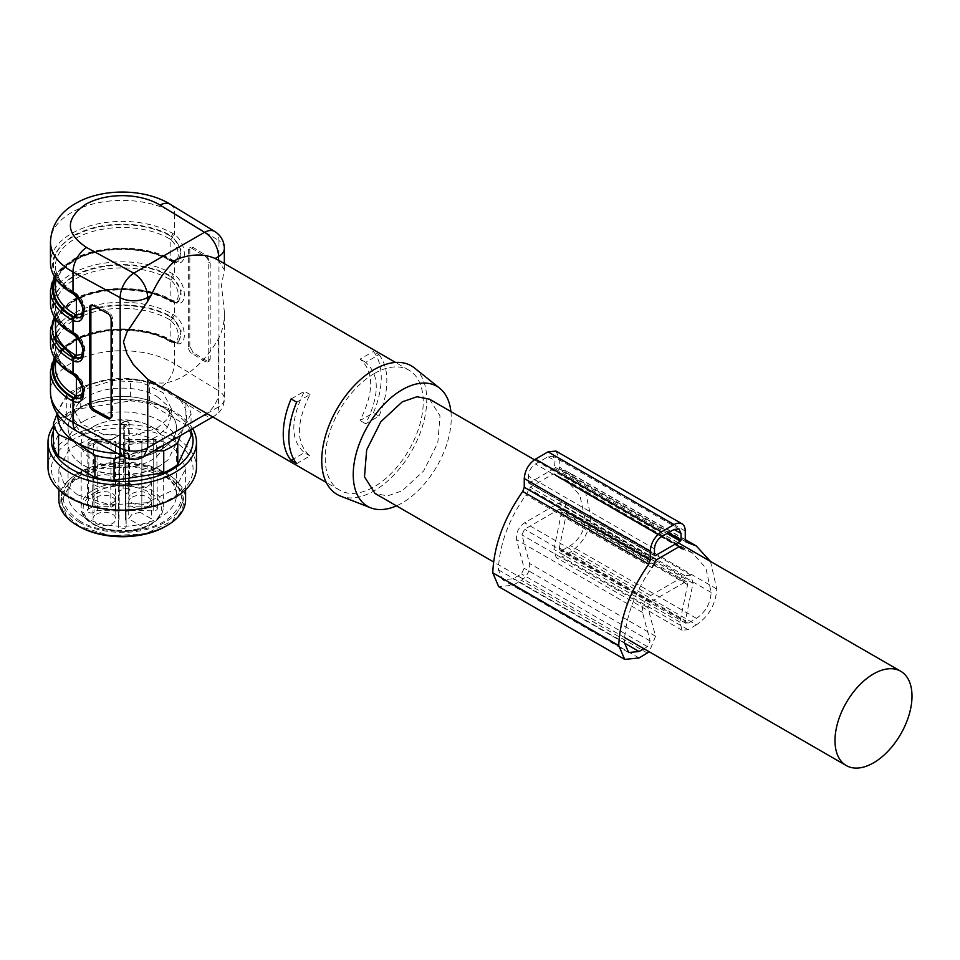 <?xml version="1.0" encoding="UTF-8"?>
<svg xmlns="http://www.w3.org/2000/svg" width="960" height="960" viewBox="0 0 960 960"><rect width="100%" height="100%" fill="white"/><g stroke="black" fill="none" stroke-linecap="round" stroke-linejoin="round"><path stroke-width="0.72" stroke-dasharray="4.8 3.6" d="M189.828 346.464L189.828 249.468L190.848 247.2L193.224 247.512L206.808 255.828L210.204 261.948L210.204 358.944L209.184 361.2L206.808 360.9L193.224 352.584L189.828 346.464L188.388 347.256L188.388 250.26A4.944 2.772 61.4 0 1 189.42 247.992A4.944 2.772 61.4 0 1 191.784 248.292L205.368 256.608A4.944 2.772 61.4 0 1 208.764 262.728L208.764 359.724A4.944 2.772 61.4 0 1 207.732 361.992A4.944 2.772 61.4 0 1 205.368 361.68L191.784 353.376A4.944 2.772 61.4 0 1 188.388 347.256M55.068 358.62A69.792 40.296 180 0 1 72.9 341.04A69.792 40.296 180 0 1 171.6 341.04A1.98 1.14 -60 0 1 172.584 340.944A1.98 1.14 -60 0 1 172.992 341.856L174.444 342.612C187.632 349.656 187.632 324.42 174.444 315.336L172.992 314.364A71.772 41.436 0 0 0 71.496 314.364A71.772 41.436 0 0 0 50.472 343.668M55.428 360.072A68.796 39.72 180 0 1 73.596 341.448A68.796 39.72 180 0 1 170.892 341.448L178.812 341.904L181.2 330.852L172.836 317.628L174.444 315.336L174.444 302.196C187.632 309.252 187.632 284.004 174.444 274.92L172.992 273.96A71.772 41.436 0 0 0 71.496 273.96A71.772 41.436 0 0 0 50.472 303.252M50.472 330.732A71.772 41.436 0 0 1 71.496 301.44A71.772 41.436 0 0 1 172.992 301.44L174.444 302.196L172.836 301.284L178.812 301.488L181.2 290.448L172.836 277.212L174.444 274.92L174.444 261.792C187.632 268.836 187.632 243.588 174.444 234.504L172.992 233.544A71.772 41.436 0 0 0 71.496 233.544A71.772 41.436 0 0 0 50.472 262.836M55.068 277.788A69.792 40.296 180 0 1 72.9 260.208A69.792 40.296 180 0 1 171.6 260.208A1.98 1.14 -60 0 1 172.584 260.112A1.98 1.14 -60 0 1 172.992 261.024L174.444 261.792L172.836 260.868L178.812 261.072L181.2 250.032L172.836 236.796L174.444 234.504L174.444 213.384L218.952 240.624L218.952 390.96L174.444 363.732L174.444 342.612L172.836 341.7M217.788 259.812L224.34 269.736L221.472 285.384L224.34 311.724L224.34 398.808A19.8 11.436 0 0 0 218.952 390.96A19.8 11.76 -58.5 0 1 204.552 414.972L160.044 387.744A19.8 11.76 -58.5 0 0 174.444 363.732A71.772 41.436 0 0 0 71.496 362.868A71.772 41.436 0 0 0 50.472 392.172M224.34 311.724C224.712 321.168 222.78 330.096 218.544 338.508A69.3 40.008 -60 0 1 183.144 376.404C169.284 384.156 157.488 385.14 147.744 379.38M178.068 342.216C177.924 343.092 175.74 343.14 171.516 342.348L169.908 341.544C145.332 326.508 99.156 326.508 74.58 341.544C61.884 349.236 55.5 358.032 55.428 367.92A66.816 38.58 180 0 1 75 340.644A66.816 38.58 180 0 1 169.5 340.644L172.512 342.252L178.116 342.3L181.152 335.52C180.78 328.848 177.9 323.112 172.512 318.3L170.892 317.196L172.836 317.628M172.992 301.44A1.98 1.14 120 0 0 172.584 300.528A1.98 1.14 120 0 0 171.6 300.624L172.836 301.284M55.428 319.656L73.596 301.032C98.928 285.636 145.56 285.636 170.892 301.032L172.512 301.836L178.116 301.884L181.152 295.116C180.78 288.432 177.9 282.696 172.512 277.884L170.892 276.78L172.836 277.212M55.428 279.24A68.796 39.72 180 0 1 73.596 260.616A68.796 39.72 180 0 1 170.892 260.616L171.6 260.208L174.444 261.792L172.836 260.868M178.068 261.384C177.924 262.26 175.74 262.308 171.516 261.528L169.908 260.712C145.332 245.688 99.156 245.688 74.58 260.712C61.884 268.416 55.5 277.2 55.428 287.088A66.816 38.58 180 0 1 75 259.812A66.816 38.58 180 0 1 169.5 259.812L172.512 261.42L178.116 261.468L181.152 254.7C180.78 248.016 177.9 242.28 172.512 237.468L170.892 236.364L172.836 236.796M374.244 373.572A69.3 40.008 -60 0 1 408.888 370.14A69.3 40.008 -60 0 1 419.508 425.664A69.3 40.008 -60 0 1 374.244 486.732A69.3 40.008 -60 0 1 339.6 490.164A69.3 40.008 -60 0 1 328.968 434.64A69.3 40.008 -60 0 1 374.244 373.572M378.996 354.66A69.3 40.008 -60 0 1 378.996 416.1L365.676 423.78C379.8 395.16 379.8 374.676 365.676 362.352L378.996 354.66L373.392 351.432A69.3 40.008 -60 0 1 373.392 412.86L360.072 420.552C374.196 391.92 374.196 371.448 360.072 359.124L373.392 351.432M378.996 416.1L373.392 412.86M156.9 428.34L167.52 419.16L171.252 408.336L162.984 392.616L141 382.2L112.68 380.58L87.6 388.332L76.968 397.5L73.248 408.336L81.504 424.056L103.488 434.472L131.808 436.08L156.9 428.34M170.892 341.448L172.512 342.252L171.516 342.348M178.308 335.496C178.032 340.896 175.548 342.84 170.844 341.316L170.844 320.556C175.728 325.164 178.212 330.144 178.308 335.496M172.512 318.3L170.844 320.556L169.5 319.62L170.892 317.196A68.796 39.72 0 0 0 73.596 317.196A68.796 39.72 0 0 0 73.596 373.368L75.252 374.448C80.856 378.96 83.88 384.612 84.336 391.416L80.544 398.628M81.072 398.208C84.432 394.512 85.716 391.98 84.924 390.612C84.48 384.12 81.564 378.696 76.188 374.316L74.58 373.272A1.98 1.14 -60 0 0 73.596 373.368L72.9 373.776L83.112 387.492L80.556 398.628M170.892 301.032L172.512 301.836L171.516 301.944L169.908 301.128C145.332 286.104 99.156 286.104 74.58 301.128C61.884 308.832 55.5 317.616 55.428 327.504A66.816 38.58 0 0 1 75 300.228A66.816 38.58 0 0 1 169.5 300.228L171.6 300.624A69.792 40.296 0 0 0 72.9 300.624A69.792 40.296 0 0 0 55.068 318.204M178.308 295.092C178.032 300.48 175.548 302.424 170.844 300.9L170.844 280.14C175.728 284.748 178.212 289.728 178.308 295.092M172.512 277.884L170.844 280.14L169.5 279.204L170.892 276.78A68.796 39.72 0 0 0 73.596 276.78A68.796 39.72 0 0 0 73.596 332.964L75.252 334.032C80.856 338.544 83.88 344.196 84.336 351L80.544 358.212M81.072 357.804C84.432 354.108 85.716 351.564 84.924 350.196C84.48 343.704 81.564 338.28 76.188 333.9L74.58 332.856A1.98 1.14 -60 0 0 73.596 332.964L72.9 333.36L83.112 347.076L80.556 358.212M170.892 260.616L172.512 261.42L171.516 261.528M178.308 254.676C178.032 260.076 175.548 262.008 170.844 260.484L170.844 239.724C175.728 244.332 178.212 249.312 178.308 254.676M172.512 237.468L170.844 239.724L169.5 238.8L170.892 236.364A68.796 39.72 0 0 0 73.596 236.364A68.796 39.72 0 0 0 73.596 292.548L75.252 293.628C80.856 298.128 83.88 303.78 84.336 310.596L80.544 317.808M81.072 317.388C84.432 313.692 85.716 311.148 84.924 309.78C84.48 303.288 81.564 297.864 76.188 293.484L74.58 292.452A1.98 1.14 -60 0 0 73.596 292.548L72.9 292.944L83.112 306.66L80.556 317.796M414.504 368.004A74.244 42.864 -60 0 1 421.812 428.34A74.244 42.864 -60 0 1 374.244 490.776A74.244 42.864 -60 0 1 340.548 496.092M365.676 362.352L360.072 359.124M365.676 423.78L360.072 420.552M156.9 396.408L167.52 405.588L171.252 416.412L167.52 427.236L156.9 436.416A49.008 28.296 180 0 1 87.6 436.416A49.008 28.296 180 0 1 73.248 416.412A49.008 28.296 180 0 1 87.6 396.408A49.008 28.296 180 0 1 156.9 396.408M110.688 418.092A4.944 2.94 -121.5 0 0 111.468 417.828A4.944 2.94 -121.5 0 0 112.488 415.572L112.488 318.576A4.944 2.94 -121.5 0 0 108.888 312.576L94.476 304.728A4.944 2.94 -121.5 0 0 91.896 304.548A4.944 2.94 -121.5 0 0 91.32 305.124M450.9 411.54A69.3 40.008 -60 0 1 402.24 502.896A69.3 40.008 -60 0 1 396.456 505.848M296.688 402.18L310.008 394.488C295.884 423.12 295.884 443.604 310.008 455.928L296.688 463.608M310.008 455.928L304.416 452.688L293.568 458.952M291.096 398.952L304.416 391.26C290.292 419.892 290.292 440.364 304.416 452.688M310.008 394.488L304.416 391.26M169.5 319.62A66.816 38.58 0 0 0 75 319.62A66.816 38.58 0 0 0 55.428 346.908C55.5 356.784 61.884 365.58 74.58 373.272A1.98 1.14 -60 0 1 75 374.184L76.392 375.096C81.36 379.152 84 384.048 84.3 389.784L83.004 394.416M169.5 279.204A66.816 38.58 0 0 0 75 279.204A66.816 38.58 0 0 0 55.428 306.492C55.5 316.368 61.884 325.164 74.58 332.856A1.98 1.14 -60 0 1 75 333.768L76.392 334.68C81.36 338.736 84 343.632 84.3 349.368L83.004 354M169.5 238.8A66.816 38.58 0 0 0 75 238.8A66.816 38.58 0 0 0 55.428 266.076C55.5 275.964 61.884 284.748 74.58 292.452A1.98 1.14 -60 0 1 75 293.352L76.392 294.264C81.36 298.32 84 303.216 84.3 308.952L83.004 313.584M429.468 399.168L440.004 415.848L437.808 442.8L423.636 470.94L402.24 490.776L387.504 495.9L375.024 493.476M93.192 426.708A41.088 23.724 180 0 1 155.244 429.336A41.088 23.724 180 0 1 163.332 443.472A41.088 23.724 180 0 1 151.296 460.248A41.088 23.724 180 0 1 106.524 465.384A41.088 23.724 180 0 1 81.168 443.472A41.088 23.724 180 0 1 89.256 429.336A41.088 23.724 180 0 1 93.192 426.708M83.916 421.092A54.204 31.296 180 0 1 160.572 421.092L172.32 431.244L176.448 443.22L167.82 460.152L160.572 465.348A54.204 31.296 180 0 1 83.916 465.348A54.204 31.296 180 0 1 76.668 460.152A54.204 31.296 180 0 1 68.052 443.22A54.204 31.296 180 0 1 83.916 421.092M83.916 449.856A54.204 31.296 180 0 1 68.052 427.728A54.204 31.296 180 0 1 101.508 398.82A54.204 31.296 180 0 1 160.572 405.6A54.204 31.296 180 0 1 176.448 427.728A54.204 31.296 180 0 1 142.992 456.636A54.204 31.296 180 0 1 83.916 449.856A54.204 31.296 180 0 1 68.052 427.728A54.204 31.296 180 0 1 101.508 398.82A54.204 31.296 180 0 1 160.572 405.6A54.204 31.296 180 0 1 176.448 427.728A54.204 31.296 180 0 1 142.992 456.636A54.204 31.296 180 0 1 83.916 449.856M140.1 512.292L132.048 514.212L128.712 518.868L140.1 525.432L148.14 523.512L151.476 518.868L140.1 512.292M132.048 493.608A11.388 6.576 180 0 1 140.1 491.676A11.388 6.576 180 0 1 151.476 498.252A11.388 6.576 180 0 1 148.14 502.896A11.388 6.576 180 0 1 140.1 504.828A11.388 6.576 180 0 1 128.712 498.252A11.388 6.576 180 0 1 132.048 493.608M96.348 493.608A11.388 6.576 180 0 1 104.4 491.676A11.388 6.576 180 0 1 115.776 498.252A11.388 6.576 180 0 1 112.44 502.896A11.388 6.576 180 0 1 104.4 504.828A11.388 6.576 180 0 1 93.012 498.252A11.388 6.576 180 0 1 96.348 493.608M96.348 514.212A11.388 6.576 180 0 1 104.4 512.292A11.388 6.576 180 0 1 115.776 518.868A11.388 6.576 180 0 1 112.44 523.512A11.388 6.576 180 0 1 104.4 525.432A11.388 6.576 180 0 1 93.012 518.868A11.388 6.576 180 0 1 96.348 514.212M156.228 506.94A3.96 2.292 180 0 1 157.392 508.548A3.96 2.292 180 0 1 153.168 510.84L128.928 510.42L125.46 512.412L126.192 526.416A3.96 2.292 180 0 1 126.204 526.548A3.96 2.292 180 0 1 123.768 528.672A3.96 2.292 180 0 1 119.448 528.18A3.96 2.292 180 0 1 118.284 526.548A3.96 2.292 180 0 1 118.296 526.416L119.028 512.412L118.008 511.008L97.332 510.42L94.08 512.292A3.96 2.292 180 0 1 88.476 512.292A3.96 2.292 180 0 1 87.324 510.66A3.96 2.292 180 0 1 88.476 509.064L92.568 506.7L110.76 506.7L119.028 501.936L119.028 491.424L123.108 489.06A3.96 2.292 180 0 1 128.712 489.06A3.96 2.292 180 0 1 129.876 490.668A3.96 2.292 180 0 1 128.712 492.3L125.46 494.172L125.46 504.72L126.48 506.112L153.168 506.28A3.96 2.292 180 0 1 156.228 506.94M132.048 497.244A11.388 6.576 180 0 1 140.1 495.324A11.388 6.576 180 0 1 151.476 501.888A11.388 6.576 180 0 1 148.14 506.544A11.388 6.576 180 0 1 140.1 508.464A11.388 6.576 180 0 1 128.712 501.888A11.388 6.576 180 0 1 132.048 497.244M132.048 476.628A11.388 6.576 180 0 1 140.1 474.708A11.388 6.576 180 0 1 151.476 481.284A11.388 6.576 180 0 1 148.14 485.928A11.388 6.576 180 0 1 140.1 487.848A11.388 6.576 180 0 1 128.712 481.284A11.388 6.576 180 0 1 132.048 476.628M96.348 476.628A11.388 6.576 180 0 1 104.4 474.708A11.388 6.576 180 0 1 115.776 481.284A11.388 6.576 180 0 1 112.44 485.928A11.388 6.576 180 0 1 104.4 487.848A11.388 6.576 180 0 1 93.012 481.284A11.388 6.576 180 0 1 96.348 476.628M96.348 497.244A11.388 6.576 180 0 1 104.4 495.324A11.388 6.576 180 0 1 115.776 501.888A11.388 6.576 180 0 1 112.44 506.544A11.388 6.576 180 0 1 104.4 508.464A11.388 6.576 180 0 1 93.012 501.888A11.388 6.576 180 0 1 96.348 497.244M141.84 506.7L141.9 439.788L153.252 439.188L153.168 506.28M125.46 494.172L124.74 426.912L123.756 425.868L123.756 436.8A0.984 0.804 180 0 1 124.74 437.604A4.176 2.412 0 0 0 124.74 437.616A4.176 2.412 0 0 0 125.976 439.32A4.176 2.412 0 0 0 128.928 440.016L141.9 439.788L128.928 440.016L128.928 506.7M119.028 491.424L119.748 424.5L123.828 421.812L123.108 489.06M119.028 501.936L119.748 435.012L120.732 434.448L120.732 423.936L119.748 424.5L119.748 435.012L120.732 434.448L111.06 440.016L92.856 440.016L111.468 439.788M110.76 506.7L111.06 440.016L119.748 435.012M92.568 506.7L93.276 439.788L88.98 442.26L93.276 439.788M97.332 510.42L97.032 442.908L115.56 442.908L115.56 441.54L96.624 441.54L97.032 442.908L93.576 444.9L94.08 512.292M119.028 519.876L119.748 452.796L119.004 459.348A0.984 0.804 6.4 0 1 120 458.58L120.732 452.004L119.748 452.724L119.004 459.456A3.24 1.872 180 0 1 119.004 459.348L118.296 526.416M125.46 519.876L124.74 445.32A0.984 0.804 180 0 0 123.756 444.516L123.756 452.004L124.74 452.724L125.472 459.276A0.984 0.804 -6.4 0 1 125.484 459.348L126.192 526.416M141.84 510.42L141.864 442.908L153.216 443.328L153.168 510.84M153.288 439.368A2.256 1.296 180 0 1 155.484 440.124A2.256 1.296 180 0 1 155.016 441.588A2.256 1.296 180 0 1 153.288 441.96L141.9 441.54L141.864 442.908L128.928 442.908A4.176 2.412 0 0 0 125.976 443.616A4.176 2.412 0 0 0 124.74 445.332L125.46 512.412M53.436 431.004A70.812 40.884 180 0 1 103.128 401.292A70.812 40.884 180 0 1 172.32 411.756A70.812 40.884 180 0 1 191.052 431.004M57.12 413.7L66.744 394.788A69.3 40.008 180 0 1 80.748 386.712L105.588 380.532L130.44 379.02L130.44 400.932A69.3 40.008 180 0 1 149.556 403.896L185.928 424.896A69.3 40.008 180 0 1 191.052 435.936M66.744 394.788L66.744 416.7L53.436 445.392M66.744 416.7A69.3 40.008 180 0 1 80.748 408.624L130.44 400.932M53.436 426.18A74.244 42.864 180 0 1 174.744 411.972A74.244 42.864 180 0 1 192.588 428.568M130.44 379.02A69.3 40.008 180 0 1 149.556 381.984L149.556 403.896M149.556 381.984L167.748 390.144L185.928 402.984L185.928 424.896M185.928 402.984A69.3 40.008 180 0 1 191.052 414.024L191.052 429.456M191.052 414.024L184.404 426.036L180.36 435.636M153.996 450.852L138.9 452.304L122.232 455.952M80.748 386.712L80.748 408.624M48 467.34A74.244 42.864 180 0 1 93.828 427.74A74.244 42.864 180 0 1 174.744 437.028A74.244 42.864 180 0 1 196.488 467.34M57.948 414.924A64.344 37.152 180 0 1 60.096 406.8A64.344 37.152 180 0 1 105.588 380.532A64.344 37.152 180 0 1 167.748 390.144A64.344 37.152 180 0 1 184.404 426.036A64.344 37.152 180 0 1 138.9 452.304A64.344 37.152 180 0 1 117.672 453.468M172.32 440.04A70.812 40.884 0 0 0 72.168 440.04A70.812 40.884 0 0 0 72.168 497.868A70.812 40.884 0 0 0 172.32 497.868A70.812 40.884 0 0 0 172.32 440.04M77.448 494.82L63.708 482.952L58.884 468.948L69.564 448.632L98.004 435.156L134.604 433.08L167.04 443.088L180.78 454.956L185.604 468.948L174.924 489.276L146.496 502.752L109.884 504.828L77.448 494.82M58.884 499.668A63.36 36.576 180 0 1 77.448 473.808A63.36 36.576 180 0 1 167.04 473.808A63.36 36.576 180 0 1 185.604 499.668M165.66 526.332A61.38 35.436 0 0 0 165.648 476.232A61.38 35.436 0 0 0 78.84 476.232A61.38 35.436 0 0 0 78.84 526.344M79.2 526.14L66 514.74L61.368 501.288L71.628 481.764L98.94 468.816L134.112 466.812L165.3 476.436L178.488 487.836L183.132 501.288L172.872 520.812L145.548 533.76L110.376 535.764L79.2 526.14M79.2 522.096A60.876 35.148 180 0 1 61.368 497.244A60.876 35.148 180 0 1 98.952 464.772A60.876 35.148 180 0 1 165.3 472.392A60.876 35.148 180 0 1 183.132 497.244A60.876 35.148 180 0 1 145.548 529.716A60.876 35.148 180 0 1 79.2 522.096M80.424 521.388C58.428 506.268 57.516 490.728 77.688 474.78C98.736 460.044 141.336 459.204 164.076 473.1C186.072 488.22 186.984 503.76 166.8 519.708C145.752 534.444 103.152 535.284 80.424 521.388M83.916 517.032A54.204 31.296 180 0 1 68.052 494.916A54.204 31.296 180 0 1 101.508 465.996A54.204 31.296 180 0 1 160.572 472.788A54.204 31.296 180 0 1 176.448 494.916A54.204 31.296 180 0 1 142.992 523.824A54.204 31.296 180 0 1 83.916 517.032M685.872 541.752L560.748 469.512A4.944 2.856 -60 0 1 560.28 469.332A4.944 2.856 -60 0 1 559.248 467.064L559.248 458.316L555.972 451.068M560.748 469.512L570.264 473.208L585.06 489.84L590.748 516.264C589.812 531.384 583.044 543.324 570.456 552.084L562.056 556.932L556.116 557.52L553.944 549.408L561.612 511.956L560.88 509.244L558.9 509.448L524.604 529.248L521.892 534.876L529.56 563.484C530.292 570.18 527.592 575.808 521.448 580.38L513.048 585.228L498.696 586.644M554.352 468.42L529.152 482.976L528.456 482.568L528.456 476.1C528.864 470.952 531.204 466.908 535.452 463.98L548.052 456.708L552.996 456.216L555.048 460.752L554.352 468.42L667.056 533.496M529.152 482.976L654.456 555.312L529.152 482.976M679.188 546.696L553.188 473.952L530.316 487.152L525.948 494.916C508.668 519.492 499.476 544.452 498.36 569.784L502.656 579.78L513.048 578.76L521.448 573.912L524.148 568.272L516.492 539.676C515.748 532.98 518.46 527.352 524.604 522.78L558.9 502.98L564.84 502.392L567.012 510.504L559.356 547.956L560.076 550.656L562.056 550.464L570.456 545.616C579.576 539.28 584.472 530.628 585.144 519.684L579.912 495.372L566.304 480.072L556.32 476.184L554.46 474.156L679.764 546.504M710.472 561.408L716.748 589.008C715.812 604.128 709.044 616.068 696.456 624.828L570.456 552.084M696.456 624.828L688.056 629.676L682.116 630.264L679.944 622.152L687.6 584.7L686.88 581.988L684.9 582.192L650.604 601.992L647.892 607.62L655.56 636.228L649.284 651.816M557.556 476.664L683.556 549.408L692.304 552.816L705.912 568.116L711.144 592.428C710.472 603.372 705.576 612.024 696.456 618.36L688.056 623.208L686.076 623.4L685.356 620.7L559.356 547.956M643.896 648.708L647.448 646.656L650.148 641.028L642.492 612.42C641.748 605.724 644.46 600.096 650.604 595.524L684.9 575.724L690.84 575.136L693.012 583.248L685.356 620.7M498.36 569.784L624.36 642.528C625.476 617.196 634.668 592.236 651.948 567.66L525.948 494.916M172.992 341.856C146.58 325.788 97.92 325.788 71.496 341.856A71.772 41.436 0 0 0 50.472 371.148M172.992 261.024A71.772 41.436 0 0 0 71.496 261.024A71.772 41.436 0 0 0 50.472 290.328M170.388 204.348A19.8 11.76 121.5 0 1 174.444 213.384A71.772 41.436 0 0 0 71.496 212.52A71.772 41.436 0 0 0 50.472 241.824M224.34 248.46A19.8 11.436 0 0 0 218.952 240.624A19.8 11.76 121.5 0 0 214.884 231.576M206.952 413.58L218.544 406.884L218.544 338.508M212.748 416.928L214.44 415.956A19.8 11.436 60 0 0 218.544 406.884A19.8 11.436 0 0 0 224.34 398.808A19.8 19.8 0 0 1 214.44 415.956A19.8 11.436 60 0 1 204.552 414.972L133.74 455.844L86.58 430.152A51.972 30 180 0 1 85.5 387.12A51.972 30 180 0 1 160.044 387.744M189.828 249.468L188.388 250.26M191.784 353.376L193.224 352.584M206.808 360.9L205.368 361.68M208.764 359.724L210.204 358.944M210.204 261.948L208.764 262.728M205.368 256.608L206.808 255.828M193.224 247.512L191.784 248.292M71.904 373.872A1.98 1.14 -60 0 0 72.9 373.776C45.84 354.792 45.84 335.796 72.9 316.8A69.792 40.296 0 0 1 171.6 316.8L172.992 314.364M71.904 333.456A1.98 1.14 -60 0 0 72.9 333.36C45.84 314.376 45.84 295.38 72.9 276.384A69.792 40.296 0 0 1 171.6 276.384L172.992 273.96M71.904 293.052A1.98 1.14 -60 0 0 72.9 292.944C45.84 273.96 45.84 254.964 72.9 235.968A69.792 40.296 0 0 1 171.6 235.968L172.992 233.544M77.112 431.376A19.8 11.088 118.6 0 0 86.58 430.152M74.184 374.58L72.996 373.908M74.184 334.176L72.996 333.492M74.184 293.76L72.996 293.076M143.64 456.828L133.74 455.844A19.8 11.088 118.6 0 1 124.272 457.068M94.476 304.728L93.12 305.556M108.888 312.576L107.52 313.404M112.488 318.576L111.12 319.404M112.488 415.572L111.12 416.4M55.428 359.184L55.428 346.908A66.816 38.58 0 0 0 75 374.184M55.428 318.768L55.428 306.492A66.816 38.58 0 0 0 75 333.768M55.428 278.352L55.428 266.076A66.816 38.58 0 0 0 75 293.352M76.392 377.412L76.392 375.096M76.392 336.996L76.392 334.68M76.392 296.58L76.392 294.264M93.192 490.176A41.088 23.724 180 0 1 137.964 485.028A41.088 23.724 180 0 1 163.332 506.94A41.088 23.724 180 0 1 151.296 523.716A41.088 23.724 180 0 1 106.524 528.852A41.088 23.724 180 0 1 81.168 506.94A41.088 23.724 180 0 1 93.192 490.176M94.596 492.6A39.108 22.572 180 0 1 149.892 492.6A39.108 22.572 180 0 1 149.892 524.52A39.108 22.572 180 0 1 94.596 524.52A39.108 22.572 180 0 1 94.596 492.6M141.864 440.016L153.216 439.596A3.24 1.872 180 0 1 155.724 440.136A3.24 1.872 180 0 1 156.672 441.456A3.24 1.872 180 0 1 155.724 442.788A3.24 1.872 180 0 1 153.216 443.34L153.288 441.96M157.392 508.548L156.672 441.456L153.252 439.188L128.928 439.608C125.544 438.996 124.152 438.324 124.74 437.616L125.46 504.72L124.74 426.912L128.208 424.908L127.5 423.708L123.756 425.868M128.712 492.3L128.208 424.908A3.24 1.872 180 0 0 129.156 423.576L129.876 490.668M119.748 424.5L123.624 422.268A3.24 1.872 180 0 1 128.208 422.268A3.24 1.872 180 0 1 129.156 423.576C128.652 421.464 126.876 420.876 123.828 421.812L120.036 424.008M88.476 509.064L88.98 442.26A3.24 1.872 180 0 0 88.032 443.568L87.324 510.66M96.624 441.54L92.868 443.7L93.576 444.9A3.24 1.872 180 0 1 88.98 444.9A3.24 1.872 180 0 1 88.032 443.568L89.196 441.816L92.976 439.62M115.56 510.42L115.56 442.908A4.176 2.412 0 0 1 118.524 443.616A4.176 2.412 0 0 1 119.748 445.32L119.748 452.796M119.028 512.412L119.748 445.32A0.984 0.804 -0 0 1 120.732 444.516A5.172 2.988 180 0 0 115.56 441.54M124.74 452.796L125.484 459.348A3.24 1.872 180 0 1 125.484 459.456A3.24 1.872 180 0 1 124.536 460.788A3.24 1.872 180 0 1 119.952 460.8A3.24 1.872 180 0 1 119.004 459.456L118.284 526.548M128.928 510.42L128.928 441.54A5.172 2.988 180 0 0 125.268 442.416A5.172 2.988 180 0 0 123.756 444.516M128.928 439.788A5.172 2.988 180 0 1 123.756 436.8M124.32 421.86A2.256 1.296 180 0 1 127.5 421.86A2.256 1.296 180 0 1 127.5 423.708M92.868 443.7A2.256 1.296 180 0 1 89.688 443.7A2.256 1.296 180 0 1 89.688 441.864M120.732 452.004L120.732 444.516M123.756 452.004L124.488 458.58A2.256 1.296 180 0 1 123.84 459.588A2.256 1.296 180 0 1 121.32 459.852A2.256 1.296 180 0 1 120 458.58M124.488 458.58A0.984 0.804 -6.4 0 1 125.472 459.276L126.204 526.548M141.9 441.54L128.928 441.54M685.248 539.808L559.248 467.064M685.248 531.072L559.248 458.316M716.748 589.008L590.748 516.264M688.056 629.676L562.056 556.932M679.944 622.152L553.944 549.408M687.6 584.7L561.612 511.956M684.9 582.192L558.9 509.448M650.604 601.992L524.604 529.248M647.892 607.62L521.892 534.876M655.56 636.228L529.56 563.484M647.448 653.124L521.448 580.38M639.048 657.972L513.048 585.228M668.448 532.68L555.048 467.208M548.052 456.708L555.048 460.752M661.452 536.724L535.452 463.98M654.456 548.844L528.456 476.1M656.316 559.896L530.316 487.152M655.044 561.576L529.044 488.832M624.348 643.008L513.048 578.76M647.448 646.656L521.448 573.912M650.148 641.028L524.148 568.272M642.492 612.42L516.492 539.676M650.604 595.524L524.604 522.78M684.9 575.724L558.9 502.98M693.012 583.248L567.012 510.504M688.056 623.208L562.056 550.464M696.456 618.36L570.456 545.616M711.144 592.428L585.144 519.684M54.324 357.408L71.904 340.944C98.256 324.972 146.244 324.972 172.584 340.944L178.152 342.276M54.324 316.992L71.904 300.528C98.256 284.556 146.244 284.556 172.584 300.528L178.152 301.86M54.324 276.576L71.904 260.112C98.256 244.14 146.244 244.14 172.584 260.112L178.152 261.444M224.34 269.736L224.34 263.592M207.732 361.992L209.172 361.212M189.42 247.992L190.86 247.2M408.888 370.14L395.568 362.448M178.068 301.8C177.924 302.676 175.74 302.724 171.516 301.944M339.6 490.164L326.268 482.472M171.252 408.336L171.252 416.412M73.248 408.336L73.248 416.412M91.896 304.548L90.54 305.376M111.468 417.828L110.112 418.668M677.892 542.592L534.432 459.768M624.612 637.572L493.596 561.936M76.668 460.152C94.956 477.324 136.74 479.748 160.056 465.732L167.82 460.152M155.244 429.336C142.956 418.44 108.564 416.736 92.856 426.936L89.256 429.336M163.332 443.472L163.332 506.94C163.152 513.888 159.012 519.78 150.888 524.616C127.116 539.784 79.176 527.94 81.168 506.94L81.168 443.472M68.052 494.916L68.052 443.22M176.448 494.916L176.448 443.22M151.476 501.888L151.476 518.868M128.712 501.888L128.712 518.868M151.476 481.284L151.476 498.252M128.712 481.284L128.712 498.252M115.776 481.284L115.776 498.252M93.012 481.284L93.012 498.252M115.776 501.888L115.776 518.868M93.012 501.888L93.012 518.868M111.18 439.62L120.036 434.508M93.036 439.608L111.228 439.608M58.884 468.948L58.884 489.684M185.604 468.948L185.604 489.684M61.368 497.244L61.368 501.288M183.132 497.244L183.132 501.288M686.28 542.076L560.28 469.332M685.248 539.592L570.264 473.208M682.116 630.264L556.116 557.52M686.88 582L560.88 509.244M678.996 528.96L552.996 456.216M654.66 555.768L528.66 483.024M628.656 652.536L502.656 579.78M690.84 575.136L564.84 502.392M686.076 623.4L560.076 550.656M692.304 552.816L566.304 480.072M678.816 546.912L556.32 476.184M680.172 546.6L554.172 473.844"/><path stroke-width="1.44" d="M71.496 372.972A1.98 1.14 -60 0 0 71.904 373.872L73.236 374.712C79.236 379.392 82.536 385.272 83.136 392.364L80.556 398.628L74.184 398.652L72.996 401.196L71.496 400.452A71.772 41.436 0 0 1 50.472 371.148L50.472 392.172A71.772 41.436 0 0 0 72.996 422.304L72.996 401.196C86.964 407.784 86.964 382.536 72.996 373.908L72.996 360.78L71.496 360.036A71.772 41.436 0 0 1 50.472 330.732L50.472 343.668A71.772 41.436 0 0 0 71.496 372.972L72.996 373.908M71.496 332.556L72.996 333.492L72.996 320.364L71.496 319.62A71.772 41.436 0 0 1 50.472 290.328L50.472 303.252A71.772 41.436 0 0 0 71.496 332.556A1.98 1.14 -60 0 0 71.904 333.456C57.96 325.2 50.808 315.132 50.472 303.252M71.496 292.14L72.996 293.076L72.996 271.968A71.772 41.436 0 0 1 50.472 241.824L50.472 262.836A71.772 41.436 0 0 0 71.496 292.14A1.98 1.14 -60 0 0 71.904 293.052C57.96 284.784 50.808 274.716 50.472 262.836M218.544 260.268L215.148 258.504C203.772 253.548 190.896 253.86 176.52 259.416C166.704 267.768 158.256 279.78 151.14 295.464L147.744 297.42C146.916 287.124 142.248 279.048 133.74 273.18L204.552 232.296A19.8 11.436 60 0 1 218.544 256.548A19.8 11.436 0 0 0 224.34 248.46A19.8 19.8 0 0 0 214.884 231.576A19.8 11.76 121.5 0 0 204.552 232.296L160.044 205.068A19.8 11.76 121.5 0 1 170.388 204.348L214.884 231.576M151.14 295.464A69.3 40.008 -60 0 0 147.744 301.14L126.972 332.076L123.468 341.868L126.912 353.652L133.152 364.344L147.744 379.38L326.268 482.472M89.52 307.644L89.52 404.64L90.876 403.8L90.876 306.816L89.52 307.644A4.944 2.94 58.5 0 1 90.54 305.376A4.944 2.94 58.5 0 1 93.12 305.556L107.52 313.404A4.944 2.94 58.5 0 1 111.12 319.404L111.12 416.4A4.944 2.94 58.5 0 1 110.112 418.668A4.944 2.94 58.5 0 1 107.52 418.488L93.12 410.64A4.944 2.94 58.5 0 1 89.52 404.64M74.184 398.652L72.9 398.028L71.496 400.452M71.904 333.456L73.236 334.296C79.236 338.976 82.536 344.856 83.136 351.948L80.556 358.212L72.9 357.612L71.496 360.036M71.904 293.052L73.236 293.88C79.236 298.56 82.536 304.44 83.136 311.532L80.544 317.808L72.9 317.196L71.496 319.62M396.456 505.848A69.3 40.008 -60 0 1 370.788 507.864L340.548 496.092A74.244 42.864 -60 0 1 324.9 437.94A74.244 42.864 -60 0 1 374.244 369.528A74.244 42.864 -60 0 1 414.504 368.004L439.812 388.308A69.3 40.008 -60 0 1 450.9 411.54M296.688 463.608L291.096 460.38A69.3 40.008 -60 0 1 291.096 398.952L296.688 402.18A69.3 40.008 -60 0 0 296.688 463.608M91.32 305.124A4.944 2.94 -121.5 0 0 90.876 306.816M90.876 403.8A4.944 2.94 -121.5 0 0 94.476 409.812L108.888 417.648A4.944 2.94 -121.5 0 0 110.688 418.092M80.832 398.448L73.596 397.62A68.796 39.72 180 0 1 55.428 360.072M80.832 358.032L73.596 357.204L55.98 339.804L55.428 319.656M80.832 317.616L73.596 316.788A68.796 39.72 180 0 1 55.428 279.24M370.788 507.864A69.3 40.008 -60 0 1 356.184 453.588A69.3 40.008 -60 0 1 402.24 389.736A69.3 40.008 -60 0 1 439.812 388.308M293.568 458.952L291.096 460.38M55.068 358.62A69.792 40.296 180 0 0 72.9 398.028L73.596 397.62A1.98 1.14 120 0 0 75 395.196L76.392 395.856L83.004 394.416M55.428 318.768L55.428 327.504A66.816 38.58 0 0 0 75 354.78L76.392 355.44L83.004 354M55.068 277.788A69.792 40.296 180 0 0 72.9 317.196L73.596 316.788A1.98 1.14 120 0 0 75 314.364L76.392 315.024L83.004 313.584M493.596 561.936L375.024 493.476L364.488 476.796L366.672 449.844L380.856 421.704L402.24 401.868L416.976 396.744L429.468 399.168L534.432 459.768M873.504 673.944A54.444 31.44 -60 0 1 900.72 671.244A54.444 31.44 -60 0 1 912 696.168A54.444 31.44 -60 0 1 873.504 762.852A54.444 31.44 -60 0 1 846.276 765.552A54.444 31.44 -60 0 1 834.996 740.628A54.444 31.44 -60 0 1 873.504 673.944M191.052 431.004A70.812 40.884 180 0 1 156.936 476.304A70.812 40.884 180 0 1 72.168 469.572A70.812 40.884 180 0 1 53.436 431.004M180.36 435.636L177.744 442.704L177.744 464.616L191.052 435.936L191.052 429.456M177.744 464.616A69.3 40.008 180 0 1 163.74 472.704L114.06 480.396A69.3 40.008 180 0 1 94.932 477.432L58.56 456.432A69.3 40.008 180 0 1 53.436 445.392L53.436 423.48L57.12 413.7M192.588 428.568A74.244 42.864 180 0 1 196.488 442.284A74.244 42.864 180 0 1 150.66 481.884A74.244 42.864 180 0 1 69.744 472.596A74.244 42.864 180 0 1 48 442.284A74.244 42.864 180 0 1 53.436 426.18M177.744 442.704A69.3 40.008 180 0 1 163.74 450.792L163.74 472.704M122.232 455.952L114.06 458.472L114.06 480.396M163.74 450.792L153.996 450.852M114.06 458.472A69.3 40.008 180 0 1 94.932 455.52L94.932 477.432M94.932 455.52L76.74 442.68L58.56 434.52L58.56 456.432M58.56 434.52A69.3 40.008 180 0 1 53.436 423.48M196.488 442.284L196.488 467.34A74.244 42.864 180 0 1 150.66 506.94A74.244 42.864 180 0 1 69.744 497.652A74.244 42.864 180 0 1 48 467.34L48 442.284M117.672 453.468A64.344 37.152 180 0 1 76.74 442.68A64.344 37.152 180 0 1 57.948 414.924M185.604 489.684L185.604 499.668A63.36 36.576 180 0 1 167.04 525.528A63.36 36.576 180 0 1 77.448 525.528L77.448 525.528A63.36 36.576 180 0 1 58.884 499.668L58.884 489.684M167.04 525.528L165.648 526.344A61.38 35.436 0 0 0 165.66 526.332L167.04 525.528M77.448 525.528L78.84 526.344A61.38 35.436 0 0 0 165.648 526.344M710.472 561.408L696.264 545.952L686.748 542.256A4.944 2.856 -60 0 1 686.28 542.076A4.944 2.856 -60 0 1 685.248 539.808L685.248 531.072A15.84 9.144 -60 0 0 681.972 523.812L555.972 451.068L548.052 451.86L535.452 459.132C528.648 463.824 524.916 470.292 524.256 478.524L524.256 487.272L522.756 491.448C503.976 518.172 493.98 545.292 492.756 572.832L498.696 586.644L624.696 659.388L618.756 645.576C619.98 618.048 629.976 590.916 648.744 564.192L522.756 491.448M648.744 564.192L650.256 560.016L650.256 551.268C650.916 543.036 654.648 536.568 661.452 531.876L674.052 524.604A15.84 9.144 -60 0 1 681.972 523.812M649.284 651.816L639.048 657.972L624.696 659.388M655.152 555.72L654.456 555.312L654.456 548.844C654.864 543.696 657.204 539.652 661.452 536.724L674.052 529.452L678.996 528.96L681.048 533.496L681.048 539.952L680.352 541.164L655.152 555.72L654.456 555.312L655.152 555.72M683.556 549.408L679.764 546.504M643.896 648.708L639.048 651.504L628.656 652.536L624.36 642.528M679.188 546.696L656.316 559.896L651.948 567.66M218.544 260.244L218.544 256.548L215.148 258.504M50.472 392.172C51.18 408.828 60.06 421.908 77.112 431.376A19.8 11.088 118.6 0 1 72.996 422.304L120.156 447.996L120.156 297.66A19.8 11.088 -61.4 0 1 133.74 273.18L86.58 247.488C65.376 233.316 65.004 218.964 85.5 204.444A51.972 30 180 0 1 160.044 205.068M147.744 379.38L147.744 447.768L206.952 413.58M147.744 301.14L147.744 297.42A19.8 11.436 0 0 1 120.156 297.66L72.996 271.968A19.8 11.088 118.6 0 1 86.58 247.488M72.996 293.076L74.184 293.76L72.996 293.076C86.964 301.704 86.964 326.952 72.996 320.364L74.184 317.832M72.996 333.492L74.184 334.176L72.996 333.492C86.964 342.12 86.964 367.368 72.996 360.78L74.184 358.248M55.068 318.204A69.792 40.296 0 0 0 72.9 357.612L73.596 357.204A1.98 1.14 -60 0 0 75 354.78M77.112 431.376L124.272 457.068A19.8 11.088 118.6 0 1 120.156 447.996A19.8 11.436 0 0 0 147.744 447.768L143.64 456.828L212.748 416.928M108.888 417.648L107.52 418.488M94.476 409.812L93.12 410.64M75 395.196A66.816 38.58 180 0 1 55.428 367.92L55.428 359.184M75 314.364A66.816 38.58 180 0 1 55.428 287.088L55.428 278.352M76.392 377.412L76.392 395.856L75.252 398.4M76.392 336.996L76.392 355.44L75.252 357.996M76.392 296.58L76.392 315.024L75.252 317.58M686.748 542.256L685.872 541.752M674.052 524.604L548.052 451.86M618.756 645.576L492.756 572.832M650.256 560.016L524.256 487.272M650.256 551.268L524.256 478.524M661.452 531.876L535.452 459.132M680.352 541.164L667.056 533.496M681.048 539.952L668.448 532.68M681.048 533.496L674.052 529.452M639.048 651.504L624.348 643.008M224.34 263.592L224.34 248.46M50.472 241.824C51.372 225.324 59.748 212.532 75.6 203.46C102 187.944 144.588 188.268 170.388 204.348M395.568 362.448L217.788 259.812M54.324 357.408L50.472 371.148M71.904 373.872C57.96 365.616 50.808 355.548 50.472 343.668M54.324 316.992L50.472 330.732M54.324 276.576L50.472 290.328M124.272 457.068A19.8 19.8 0 0 0 143.64 456.828M900.72 671.244L677.892 542.592M846.276 765.552L624.612 637.572M696.264 545.952L685.248 539.592M682.32 548.928L678.816 546.912"/></g></svg>
